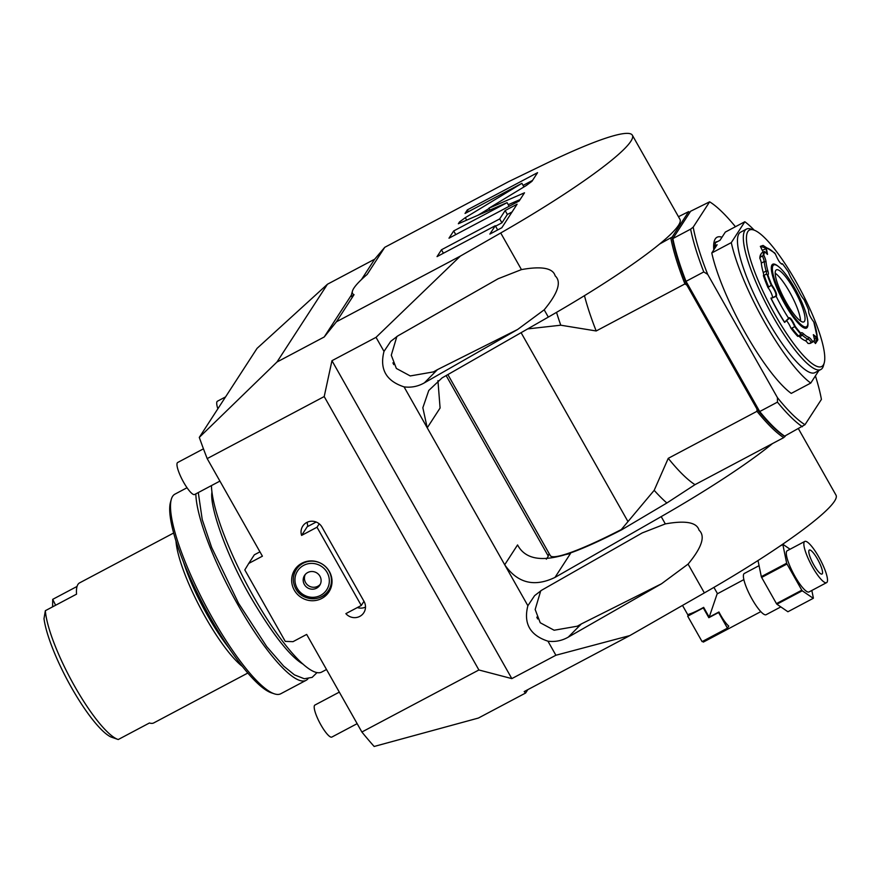 <?xml version="1.0" encoding="UTF-8"?>
<svg xmlns="http://www.w3.org/2000/svg" width="880" height="880" viewBox="0 0 880 880"><rect width="100%" height="100%" fill="white"/><g stroke="black" fill="none" stroke-linecap="round" stroke-linejoin="round"><path stroke-width="1.32" d="M527.802 689.656L525.635 693.011A276.177 61.292 62.1 0 1 524.183 691.581L629.805 635.591L704.363 592.911L688.072 564.113C701.91 547.415 705.573 536.107 699.05 530.2C696.861 522.357 685.619 520.267 665.324 523.908L642.213 532.928L541.695 590.194L534.6 595.65L527.879 605.715L404.063 386.87C386.144 381.007 379.456 369.182 383.999 351.406L376.035 337.337L331.958 360.701L511.83 678.612L478.896 669.977L361.878 732.017L306.669 634.425L293.018 641.663L285.252 641.377L244.816 569.91L248.754 563.42L262.405 556.182L207.185 458.601A276.177 61.292 -117.9 0 1 199.287 437.404L276.98 362.021L324.203 336.985L336.446 321.772L354.035 294.668L351.714 296.571A153.934 18.392 -29.5 0 0 351.868 296.802M798.479 428.813L836 495.143A169.785 20.284 150.5 0 1 704.363 592.911M525.635 693.011L478.412 718.047L374.154 746.471A276.177 61.292 -117.9 0 1 361.878 732.017M629.805 635.591L555.896 655.248L511.83 678.612M207.185 458.601L324.203 396.561L478.896 669.977M324.203 396.561L331.958 360.701M527.879 605.715C523.336 623.48 530.024 635.305 547.943 641.179L555.896 655.248M376.035 337.337L460.35 256.091L336.446 321.772M324.203 336.985L351.417 295.042M361.471 279.554L374.682 259.193L327.459 284.229L276.98 362.021M354.035 294.668A151.668 18.128 -29.5 0 1 352.462 291.06A151.668 18.128 -29.5 0 1 367.18 274.417L384.758 247.313L374.682 259.193M199.287 437.404L257.037 348.392L327.459 284.229M460.35 256.091L500.72 232.98A169.785 20.284 150.5 0 0 632.357 135.212A169.785 20.284 150.5 0 0 545.655 163.724L508.662 181.632L384.758 247.313M565.103 554.73A108.207 12.936 -29.5 0 0 621.555 529.87L666.864 502.997A144.694 32.109 62.1 0 1 654.181 490.336L668.25 458.337A131.296 29.139 62.1 0 0 694.991 484.66L772.475 443.586A169.785 20.284 150.5 0 1 661.199 516.615L554.972 577.423C534.281 587.367 517.517 583.154 504.702 564.762L517.561 544.94C524.887 558.734 540.606 562.012 564.751 554.752L570.46 553.553L554.972 577.423M772.475 443.586L783.728 437.624L785.675 435.6M668.25 458.337L756.987 411.301A131.296 29.139 62.1 0 0 783.728 437.624M666.864 502.997L694.991 484.66M546.326 559.196L548.306 556.16A110.924 13.255 -29.5 0 1 549.186 553.641M654.181 490.336L621.313 529.551A108.658 12.98 150.5 0 1 551.727 556.545L552.343 556.71A108.207 12.936 -29.5 0 0 564.234 554.983M551.727 556.545A108.658 12.98 150.5 0 1 550.275 555.577L447.876 374.583M689.843 212.399A130.163 28.886 62.1 0 0 688.644 211.64L672.144 237.061A130.163 28.886 62.1 0 0 686.895 285.164L756.965 409.024A130.163 28.886 62.1 0 0 785.037 436.59M632.357 135.212L679.954 219.329A169.785 20.284 150.5 0 1 659.582 244.057L672.144 237.061M678.469 216.7L688.644 211.64M497.959 278.817L521.444 269.599C541.739 265.958 552.992 268.059 555.181 275.891C561.693 281.809 558.03 293.117 544.192 309.815L517.649 329.461L424.38 382.844C418.022 386.463 411.257 387.805 404.063 386.87M659.582 244.057A169.785 20.284 150.5 0 1 548.317 317.097L544.192 309.815M437.932 380.633L440.088 408.012L427.229 427.823L422.84 407.748L428.769 390.467L442.09 377.894L548.317 317.097M527.67 328.911L560.769 325.204A144.694 32.109 -117.9 0 1 556.534 312.356M560.769 325.204L596.189 330.968A131.296 29.139 -117.9 0 1 584.463 295.658M596.189 330.968L684.926 283.921A131.296 29.139 -117.9 0 1 670.835 238.095M684.926 283.921L686.895 285.164M756.987 411.301L756.965 409.024M526.174 185.592L531.938 181.324L537.559 172.667L467.357 209.88L465.036 213.466L521.906 183.315L465.289 217.679L459.525 221.947L458.359 223.751L507.089 202.631L453.695 230.945L448.987 238.194L519.189 200.97L524.502 192.797L488.884 208.23L526.174 185.592M499.719 218.9L441.463 249.777L437.041 256.608L495.286 225.731L489.874 234.08L501.82 227.744L517.099 204.204L505.142 210.551L499.719 218.9L501.93 222.816L495.55 226.193M352.462 291.06L351.604 294.096A153.934 18.392 -29.5 0 0 351.714 296.571M498.333 278.63L397.826 335.896L390.72 341.352L383.999 351.406M393.767 364.65A27.17 10.505 63.4 0 0 392.92 362.857M446.138 375.573L548.306 556.16M547.943 641.179C555.126 642.103 561.902 640.761 568.26 637.142L661.518 583.77L688.072 564.113M537.636 618.948A27.17 10.505 63.4 0 0 536.8 617.155M568.26 637.142L581.35 623.931L577.335 626.197L554.125 630.234L540.221 622.743L535.161 609.51L540.749 590.755M424.38 382.844L437.47 369.622L433.455 371.899L410.245 375.936L396.352 368.445L391.281 355.212L396.88 336.457M488.884 208.23L489.929 210.067M520.102 199.573L508.266 204.699M453.695 230.945L455.763 234.597M507.089 202.631L509.157 206.294M521.906 183.315L523.952 186.934M489.049 208.516L477.928 215.27M467.357 209.88L468.38 211.695M532.532 180.411L523.094 185.416M512.061 211.959L507.353 214.456L501.93 222.816M495.286 225.731L497.508 229.636L497.112 230.241M441.463 249.777L443.421 253.231M505.142 210.551L507.353 214.456M815.419 375.87A129.03 28.633 62.1 0 1 821.414 399.399L804.991 424.699L784.652 436.139A131.296 29.139 -117.9 0 1 759.704 411.543L686.026 281.336A131.296 29.139 -117.9 0 1 672.87 238.568L690.591 211.266L709.632 201.817A129.03 28.633 62.1 0 1 735.438 226.721M804.991 424.699A129.03 28.633 -117.9 0 1 777.436 397.628L707.685 274.362A129.03 28.633 -117.9 0 1 693.209 227.128L709.632 201.817M802.395 426.734A131.296 29.139 -117.9 0 1 777.447 402.138L759.704 411.543M777.436 397.628L777.447 402.138M686.026 281.336L703.78 271.931L707.685 274.362M703.78 271.931A131.296 29.139 -117.9 0 1 690.613 229.163L672.87 238.568M693.209 227.128L690.613 229.163M731.291 242.616L711.788 252.956A95.073 21.098 -117.9 0 0 791.252 393.404L810.755 383.064A95.073 21.098 -117.9 0 1 731.291 242.616L744.832 221.749L725.329 232.078L720.005 240.295L714.945 242.968M711.788 252.956L717.112 244.739L714.208 246.279M810.755 383.064L818.862 370.568M754.215 230.175A95.073 21.098 62.1 0 0 744.832 221.749M740.575 232.199A79.453 17.633 62.1 0 0 738.947 233.739A79.453 17.633 -117.9 0 0 764.522 314.963A79.453 17.633 -117.9 0 0 815.012 372.603L820.864 369.501A79.453 17.633 -117.9 0 1 770.374 311.861A79.453 17.633 -117.9 0 1 744.799 230.648A79.453 17.633 62.1 0 1 746.427 229.097L740.575 232.199M820.864 369.501A79.453 17.633 -117.9 0 0 822.492 367.961A79.453 17.633 62.1 0 0 823.427 365.783L824.241 362.857A77.198 17.138 62.1 0 0 800.734 290.246A77.198 17.138 62.1 0 0 753.83 230.032A77.198 17.138 62.1 0 0 747.857 231.561A77.198 17.138 -117.9 0 0 775.005 314.589A77.198 17.138 -117.9 0 0 823.328 364.98A77.198 17.138 62.1 0 0 824.241 362.857M753.83 230.032L750.948 229.064A79.453 17.633 62.1 0 0 746.427 229.097M781.176 263.802L782.419 263.736C780.791 264.363 778.525 261.305 775.643 254.562L774.84 253.066L763.07 245.443L760.353 246.356L765.765 248.039L767.217 254.243M763.125 252.219A6.743 1.496 62.1 0 0 762.333 250.415L760.353 246.356M759.825 258.225A50.776 11.264 -117.9 0 1 760.705 254.496L761.321 253.473A51.392 11.407 62.1 0 0 760.441 257.059L759.825 258.225A9.053 2.013 62.1 0 1 761.321 263.087A47.993 10.648 62.1 0 0 763.257 272.58A9.053 2.013 62.1 0 1 763.389 275.66A50.776 11.264 -117.9 0 0 767.965 287.562L771.298 285.252C775.06 290.554 776.534 294.184 775.709 296.12L770.99 298.441A58.861 13.068 62.1 0 0 784.487 322.3L788.403 319.099L788.711 317.988M772.508 297.231A6.743 1.496 62.1 0 0 767.965 287.562M800.635 334.829A9.053 2.013 -117.9 0 1 800.866 334.554A9.053 2.013 -117.9 0 1 802.472 335.28L799.601 336.809A9.053 2.013 62.1 0 0 798.622 336.116L797.742 336.38A50.776 11.264 -117.9 0 1 790.856 328.031A6.743 1.496 62.1 0 0 786.83 321.068M799.601 336.809A47.993 10.648 62.1 0 0 805.2 340.648A9.053 2.013 62.1 0 1 808.038 343.442L809.347 343.497A51.392 11.407 62.1 0 0 810.579 343.189L813.318 341.737A51.392 11.407 62.1 0 0 814.627 340.285L813.384 334.664L816.97 337.502L817.85 339.9L815.474 343.53L813.89 341.319M813.34 335.016L816.827 338.294L815.243 343.376M788.656 317.724L788.612 318.076C789.844 316.723 792.044 319.495 795.212 326.37A50.93 11.308 62.1 0 0 801.02 333.487A10.417 2.31 -117.9 0 1 801.064 333.223A10.417 2.31 -117.9 0 1 803.242 333.575L802.472 335.28A47.993 10.648 62.1 0 0 808.071 339.119A9.053 2.013 -117.9 0 1 811.305 342.463L809.347 343.497M788.447 318.637C789.679 317.416 791.769 320.089 794.717 326.645A51.392 11.407 62.1 0 0 800.844 334.147L798.6 336.127A51.392 11.407 62.1 0 1 791.978 328.097L790.856 328.031M795.212 326.37L791.978 328.097M784.487 322.3L788.601 318.285A54.329 12.056 62.1 0 1 776.171 296.318L770.99 298.441M760.441 257.059L762.399 256.025A9.053 2.013 -117.9 0 1 764.192 261.558A47.993 10.648 62.1 0 0 766.128 271.051A9.053 2.013 -117.9 0 1 766.161 274.208A9.053 2.013 -117.9 0 1 766.117 274.23L764.159 275.264A51.392 11.407 62.1 0 0 768.559 286.704M764.159 275.264L763.389 275.66L764.159 275.264M763.059 245.443L766.282 247.852L767.536 254.397L764.412 251.537L761.684 252.989A51.392 11.407 62.1 0 0 761.321 253.473M817.85 339.889L813.802 322.014C809.93 316.8 808.236 312.862 808.72 310.233A50.93 11.308 62.1 0 0 804.056 299.662A10.417 2.31 -117.9 0 1 799.612 292.875A46.629 10.351 62.1 0 0 792.286 279.917A10.417 2.31 -117.9 0 1 788.491 272.129A50.93 11.308 62.1 0 0 782.419 263.736L781.759 264.143M803.242 333.575A46.629 10.351 62.1 0 0 808.687 337.304A10.417 2.31 -117.9 0 1 812.581 341.407A50.93 11.308 62.1 0 0 814.748 339.757M764.973 251.779A50.93 11.308 62.1 0 0 763.829 255.244A10.417 2.31 -117.9 0 1 766.051 261.932A46.629 10.351 62.1 0 0 767.932 271.161A10.417 2.31 -117.9 0 1 767.833 274.835A50.93 11.308 62.1 0 0 771.738 284.889C775.676 290.554 777.194 294.371 776.303 296.318M801.02 333.487L800.844 334.147M811.305 342.463L812.581 341.407M812.339 342.034A51.392 11.407 62.1 0 0 813.318 341.737M767.833 274.835L767.184 274.648A51.392 11.407 62.1 0 0 771.298 285.252L771.738 284.889M767.184 274.648L766.117 274.23M763.829 255.244L762.399 256.025M764.412 251.537A51.392 11.407 62.1 0 0 763.202 255.178M774.774 264.748A34.991 7.766 62.1 0 1 794.915 288.475A34.991 7.766 -117.9 0 1 807.268 326.04A34.991 7.766 -117.9 0 1 785.312 303.27A34.991 7.766 62.1 0 1 774.774 264.748L773.388 264.671C772.398 264.066 771.716 265.276 771.364 268.312C771.848 276.573 776.281 288.387 784.685 303.743A36.102 8.008 -117.9 0 1 771.672 271.876A36.102 8.008 -117.9 0 1 778.162 266.321M794.156 289.652A29.425 6.534 -117.9 0 1 803.902 321.871A29.425 6.534 -117.9 0 1 786.082 302.093A29.425 6.534 62.1 0 1 776.336 269.874A29.425 6.534 62.1 0 1 794.156 289.652M800.536 320.991A29.425 6.534 62.1 0 0 789.635 292.05A29.425 6.534 62.1 0 0 775.17 273.152M361.273 605.484L345.873 613.646A11.319 10.956 -147 0 0 364.067 601.458L322.014 527.12A11.319 10.956 -147 0 0 301.598 535.403L317.009 527.23L361.273 605.484L363.979 601.304M301.873 563.222A20.372 19.712 33 0 1 326.425 567.501A20.372 19.712 33 0 1 328.933 591.921A20.372 19.712 33 0 1 321.794 598.433A20.372 19.712 33 0 1 297.253 594.154A20.372 19.712 33 0 1 294.745 569.745A20.372 19.712 33 0 1 301.873 563.222M307.263 522.247A11.319 10.956 -147 0 0 307.813 525.822L301.598 535.403M357.346 607.563A11.319 10.956 -147 0 0 365.53 607.101M319.22 523.82L317.009 527.23M307.197 526.779L316.151 522.038M248.754 563.42L254.342 554.807L259.941 551.837M330.418 589.149A20.372 19.712 33 0 1 327.745 591.569M295.548 570.68A20.372 19.712 33 0 1 296.67 567.248M331.507 585.86A19.239 18.623 33 0 1 331.397 586.036L328.548 590.425C321.673 602.162 302.104 601.172 295.812 588.808C292.369 582.186 292.523 575.751 296.263 569.481A19.239 18.623 -147 0 0 295.834 588.742A19.239 18.623 -147 0 0 328.548 590.425A19.239 18.623 -147 0 0 328.988 571.164A19.239 18.623 -147 0 0 296.263 569.481L299.112 565.092A19.239 18.623 33 0 1 299.222 564.916M304.348 584.485A9.053 8.767 -147 0 0 319.748 585.277A9.053 8.767 -147 0 0 319.946 576.213A9.053 8.767 33 0 0 304.557 575.421A9.053 8.767 33 0 0 304.348 584.485M305.239 574.508A9.053 8.767 33 0 0 305.591 582.571A9.053 8.767 -147 0 0 320.298 584.276M211.442 485.595A112.959 25.069 62.1 0 0 253.297 596.134A112.959 25.069 -117.9 0 0 321.706 672.056L326.513 669.504M195.833 493.856A112.959 25.069 62.1 0 0 237.688 604.406A112.959 25.069 -117.9 0 0 306.097 680.328A112.959 25.069 -117.9 0 0 307.989 678.733M306.097 680.328L280.742 693.77A112.959 25.069 -117.9 0 1 274.318 693.814A112.959 25.069 -117.9 0 1 212.333 617.848A112.959 25.069 -117.9 0 1 171.27 499.455A112.959 25.069 -117.9 0 1 174.922 494.153L187.033 487.74M274.318 693.814L271.436 692.846A110.693 24.563 -117.9 0 1 210.694 618.398A110.693 24.563 -117.9 0 1 170.456 502.381L171.27 499.455M229.163 648.285A76.967 17.083 -117.9 0 1 183.612 562.375M242.473 666.534A79.233 17.589 -117.9 0 1 200.596 608.399A79.233 17.589 -117.9 0 1 175.989 541.123M173.613 533.027L79.563 582.89A79.233 17.589 62.1 0 0 77.935 584.43A79.233 17.589 62.1 0 0 76.549 594.154L45.342 610.698A79.233 17.589 -117.9 0 0 74.47 685.949A79.233 17.589 -117.9 0 0 118.074 739.475A79.233 17.589 -117.9 0 0 118.239 739.53L149.435 722.986A79.233 17.589 62.1 0 0 153.791 722.898L247.841 673.035M55.616 605.253L52.712 599.346L77.044 586.443M118.239 739.53L110.935 736.978A74.701 16.577 -117.9 0 1 71.324 687.302A74.701 16.577 -117.9 0 1 44 618.662L45.342 610.698M52.712 599.346L52.602 606.848M225.555 396.913L217.415 401.225A18.106 4.015 62.1 0 0 217.855 408.782M219.923 481.096L194.623 494.505A18.106 4.015 -117.9 0 1 183.656 482.328A18.106 4.015 62.1 0 1 177.661 462.506L203.467 448.822M357.159 723.657L331.859 737.066A18.106 4.015 -117.9 0 1 320.892 724.9A18.106 4.015 62.1 0 1 314.897 705.067L339.317 692.12M727.441 628.177L702.086 641.608L687.698 616.187L703.296 607.915L708.829 617.694L718.586 612.524L727.441 628.177L728.783 626.098A18.106 4.015 -117.9 0 1 718.938 611.974L709.192 617.144L717.112 593.945L743.853 579.612M760.826 611.622L703.362 642.081L703.208 641.014M687.698 616.187L689.051 614.108A18.106 2.167 -29.5 0 0 703.659 607.365L709.192 617.144L708.829 617.694M780.824 606.903L766.139 614.691A23.32 5.17 -117.9 0 1 751.322 597.773A23.32 5.17 -117.9 0 1 743.82 573.947A23.32 5.17 -117.9 0 1 744.293 573.485L759.066 565.664M758.01 560.516L761.31 576.653A31.108 6.908 -117.9 0 0 761.64 577.434L776.446 603.625A31.108 6.908 -117.9 0 0 776.908 604.219L787.908 611.754L813.263 598.312A31.108 6.908 62.1 0 0 813.395 598.125L811.833 590.469M790.064 549.23L782.98 544.368L780.681 545.589M782.98 544.368A31.108 6.908 62.1 0 0 782.859 544.566L786.665 563.211A31.108 6.908 -117.9 0 0 786.984 563.992L801.801 590.183A31.108 6.908 -117.9 0 0 802.252 590.777L813.263 598.312M804.749 541.442L787.204 550.748A23.32 5.17 62.1 0 0 786.72 551.199A23.32 5.17 -117.9 0 0 794.233 575.025A23.32 5.17 -117.9 0 0 809.039 591.943L826.595 582.637A23.32 5.17 -117.9 0 1 811.778 565.719A23.32 5.17 -117.9 0 1 804.276 541.893A23.32 5.17 -117.9 0 1 804.749 541.442A23.32 5.17 -117.9 0 1 819.566 558.36A23.32 5.17 -117.9 0 1 827.079 582.186A23.32 5.17 -117.9 0 1 826.595 582.637M802.252 590.777L776.908 604.219M801.801 590.183L776.446 603.625M786.984 563.992L761.64 577.434M786.665 563.211L761.31 576.653M782.859 544.566L779.823 546.172M813.813 564.916A13.585 3.014 -117.9 0 1 809.314 550.044A13.585 3.014 -117.9 0 1 817.542 559.163A13.585 3.014 -117.9 0 1 822.041 574.035A13.585 3.014 -117.9 0 1 813.813 564.916M703.296 607.915L703.659 607.365M718.586 612.524L718.938 611.974M665.324 523.908L661.199 516.615M521.444 269.599L500.72 232.98M521.092 332.673L627.891 521.422M437.47 369.622L517.649 329.461M581.35 623.931L661.518 583.77M459.525 221.947L460.108 222.992M465.289 217.679L466.686 220.143M713.779 249.887A86.02 19.096 -117.9 0 1 715.253 238.931A86.02 19.096 -117.9 0 1 721.985 237.237M714.153 249.304L715.594 242.11A82.401 18.293 -117.9 0 1 717.508 241.615M816.97 337.502L814.44 339.053M808.687 337.304L808.071 339.119L805.2 340.648M771.045 297.957L771.133 298.364A58.861 13.068 -117.9 0 0 784.63 322.223L784.872 322.388M767.932 271.161L766.128 271.051L763.257 272.58M766.051 261.932L764.192 261.558L761.321 263.087M766.491 248.292L762.333 250.415M775.511 254.177A54.329 12.056 62.1 0 0 766.282 247.852L765.765 248.039M816.827 338.294L817.223 337.887A54.329 12.056 62.1 0 0 814.022 322.256M807.873 322.355A36.102 8.008 -117.9 0 1 784.685 303.765C793.364 318.472 800.085 326.546 804.826 327.965L807.268 326.04M297.198 588.28A17.358 16.797 -147 0 0 320.639 595.353A17.358 16.797 -147 0 0 327.096 572.429A17.358 16.797 -147 0 0 303.666 565.356A17.358 16.797 -147 0 0 297.198 588.28M211.97 492.03C209.308 505.868 226.27 555.027 250.349 596.574C272.327 634.007 289.971 656.579 303.292 664.301M198.286 492.558L202.246 519.64L211.64 547.426L238.535 603.262L266.728 646.624L283.635 666.094L294.437 674.872L304.293 678.755L312.136 677.38L317.053 672.573M717.453 593.615L713.922 587.389M703.23 642.037L702.779 641.245M688.182 615.439L682.506 605.418"/></g></svg>
